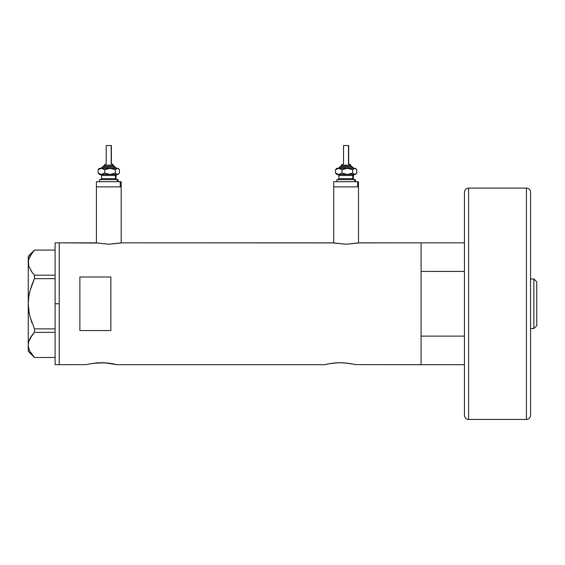 <?xml version="1.0" encoding="UTF-8"?>
<svg xmlns="http://www.w3.org/2000/svg" width="565" height="565" viewBox="0 0 565 565"><rect width="100%" height="100%" fill="white"/><g stroke="black" fill="none" stroke-linecap="round" stroke-linejoin="round"><path stroke-width="0.85" d="M121.193 242.95L121.193 186.874L96.41 186.874L96.41 242.95L96.41 186.874L121.193 186.874L121.193 242.95M358.507 242.95L358.507 186.874L333.724 186.874L333.724 242.95L333.724 186.874L358.507 186.874L358.507 242.95M358.775 242.894L421.087 242.844L421.087 364.7L421.087 336.119L464.458 336.119L421.087 336.119L421.087 364.7L464.458 364.7L355.314 364.63L421.087 364.7L421.087 242.844L359.022 242.844L346.112 244.228L333.209 242.844L121.708 242.844L108.798 244.228L95.895 242.844L59.233 242.844L59.233 364.7L86.381 364.63L59.233 364.7L59.233 242.844L96.883 243.049M89.178 363.987L98.536 362.779L107.505 362.998M92.999 363.323L104.603 362.779L117.061 364.7L324.635 364.7L331.507 363.33L324.635 364.7L117.061 364.7M97.35 362.85L95.626 362.998M99.03 362.758L98.529 362.779M102.851 362.716L101.559 362.702M106.192 362.878L104.61 362.779M108.127 363.062L110.175 363.323M113.353 363.867L113.953 363.987M331.556 363.323L340.13 362.702L348.718 363.323M335.9 362.85L334.176 362.998M337.58 362.758L343.146 362.779M341.401 362.716L340.123 362.702M344.749 362.878L352.991 364.086M346.684 363.062L346.07 362.998M349.954 363.514L352.504 363.987M86.381 364.63L88.698 364.093M110.867 330.546L79.884 330.546L79.884 277.005L110.867 277.005L110.867 330.546L79.884 330.546L79.884 277.005L110.867 277.005L110.867 330.546L110.867 277.005M333.456 242.901L121.708 242.844M120.726 243.049L108.798 244.228L96.142 242.901M115.874 364.411L114.441 364.093L115.874 364.411M327.728 363.987L337.086 362.779M351.903 363.867L351.07 363.712M355.618 364.7L352.998 364.093M324.635 364.7L327.255 364.093M111.404 363.514L112.52 363.712M358.041 243.049L346.112 244.228L334.19 243.049M55.102 364.7L55.102 242.844L55.102 303.772L59.233 303.772L59.233 242.844L59.233 303.772L55.102 303.772L55.102 364.7L59.233 364.7L59.233 303.772L59.233 364.7M34.479 357.468L55.102 357.468L34.479 357.468L29.98 351.388L28.702 348.202L28.25 344.911L28.688 341.677L29.959 338.491L34.479 332.354L31.951 335.356L34.479 332.354L34.479 328.887L55.102 328.887L34.479 328.887L29.959 316.633L28.695 310.277L29.966 316.661L31.944 322.862L29.959 316.633L28.695 310.305L28.25 303.772L28.695 297.239L29.966 290.883L34.479 278.658L31.944 284.682L34.479 278.658L34.479 275.19L55.102 275.19L34.479 275.19L31.951 272.189L28.702 265.917L28.25 262.633L28.688 259.399L29.959 256.213L34.479 250.076L55.102 250.076L34.479 250.076M29.189 313.264L28.25 303.772L28.25 256.27L28.688 265.868L28.25 262.633L28.695 265.896L31.647 271.772M29.966 290.904L29.634 292.218M31.944 253.092L28.688 259.399L28.25 262.633L28.25 344.911L28.695 348.174L28.25 344.911L28.688 341.677L31.944 335.37L29.26 339.989M29.239 349.791L29.98 351.388L28.702 348.202L28.25 344.911L28.25 351.275L28.25 303.772L28.695 297.239L29.966 290.883L31.944 284.689L34.479 278.658L55.102 278.658L34.479 278.658L34.479 275.19L31.951 272.189M34.479 332.354L55.102 332.354L34.479 332.354L34.479 328.887L29.966 316.661M32.014 354.559L29.98 351.388M29.267 349.862L29.959 351.338M31.478 336.006L29.973 338.463M33.639 333.279L31.951 335.356M29.959 290.911L29.338 293.553M31.612 271.723L31.937 272.175M464.458 192.778L464.458 271.398L421.087 271.426L421.087 242.844L421.087 271.426L464.458 271.426L464.458 415.303A4.132 4.132 0 0 0 468.59 419.435L468.59 188.11A4.132 4.132 0 0 0 464.458 192.241L464.458 415.303A4.132 4.132 0 0 0 468.59 419.435L526.425 419.435A4.132 4.132 0 0 0 530.556 415.303L530.556 192.241A4.132 4.132 0 0 0 526.425 188.11L526.425 419.435L526.425 188.11L468.59 188.11L468.59 419.435L526.425 419.435A4.132 4.132 0 0 0 530.556 415.303L530.556 414.767L530.556 415.303M533.861 328.562L536.75 325.666L536.75 281.879L533.861 278.99L533.861 328.562L533.861 278.99L530.556 278.99L533.861 278.99L536.75 281.879L536.75 325.666L533.861 328.562L530.556 328.562L533.861 328.562M464.458 192.241A4.132 4.132 0 0 1 468.59 188.11L526.425 188.11A4.132 4.132 0 0 1 530.556 192.241L530.556 414.767M104.193 165.185L113.092 165.185A1.031 0.953 -90 0 0 112.138 164.154L112.343 164.154M104.08 166.216L114.045 166.216A1.031 0.953 90 0 1 114.999 167.254L102.145 167.254L114.999 167.254A1.031 0.953 -90 0 0 115.952 168.285A1.031 0.953 90 0 1 114.999 167.254A1.031 0.953 -90 0 0 114.045 166.216L103.169 166.216M106.418 145.565L111.383 145.565L111.185 164.154L111.185 145.565L106.22 145.565L106.22 164.154M113.445 166.216L113.445 165.185L113.092 166.216L113.092 165.185L104.151 165.185L105.252 164.154M101.573 175.51L101.573 178.611L115.479 178.611A1.031 0.953 -90 0 0 116.432 179.642A1.031 0.953 90 0 1 115.479 178.611L115.479 175.51A1.031 0.953 90 0 1 116.432 174.479A1.031 0.953 -90 0 0 115.479 175.51L101.573 175.51L100.542 174.479M100.21 179.642L118.092 179.642L117.386 179.642L117.386 181.711L117.386 179.642L99.687 179.642M97.35 181.711L121.193 181.711L120.246 181.711L120.246 186.874L96.41 186.874L120.246 186.874L120.246 181.711L96.65 181.711M118.092 168.285L118.862 169.048L117.386 168.285L118.092 168.285L116.849 168.391L115.331 169.719L115.331 173.045L115.331 169.719L110.013 168.285L115.331 169.719L117.386 168.285L107.258 168.688L104.687 169.719L104.687 173.045L104.687 169.719L103.098 168.681L100.57 168.391L98.162 169.719L98.162 173.045L101.425 174.479L98.162 173.045L98.162 169.719L99.158 168.688L98.162 169.719L101.425 168.285L104.687 169.719L110.013 168.285L99.504 168.285L117.923 168.391L119.441 169.719L119.441 173.045L117.923 174.373L116.849 174.373L115.331 173.045L110.013 174.479L104.687 173.045L101.425 174.479L117.386 174.479L115.331 173.045L111.411 174.373L108.635 174.38L104.687 173.045L102.279 174.373L99.504 174.479L118.092 174.479L118.862 173.709L117.386 174.479L118.092 174.479M101.926 174.479L101.163 174.479M121.193 186.874L120.246 186.874L121.193 186.874L121.193 181.711M116.03 178.611L116.03 175.51L115.479 175.51L115.479 178.611L117.061 179.642M115.479 175.51L101.629 175.51M101.629 178.611L115.479 178.611M99.158 174.077L98.162 173.045L99.68 174.373M118.445 174.077L119.441 173.045L119.441 169.719L118.445 168.688M101.057 168.285L103.233 166.216M114.045 166.216L116.545 168.285M112.138 164.154A1.031 0.953 90 0 1 113.092 165.185M341.507 165.185L350.406 165.185A1.031 0.953 -90 0 0 349.453 164.154L349.657 164.154M341.394 166.216L351.359 166.216A1.031 0.953 90 0 1 352.313 167.254L339.459 167.254L352.313 167.254A1.031 0.953 -90 0 0 353.266 168.285A1.031 0.953 90 0 1 352.313 167.254A1.031 0.953 -90 0 0 351.359 166.216L340.483 166.216M343.732 145.565L348.697 145.565L348.499 164.154L348.499 145.565L343.534 145.565L343.534 164.154M350.759 166.216L350.759 165.185L350.406 166.216L350.406 165.185L341.465 165.185L342.567 164.154M338.887 175.51L338.887 178.611L352.793 178.611A1.031 0.953 -90 0 0 353.747 179.642A1.031 0.953 90 0 1 352.793 178.611L352.793 175.51A1.031 0.953 90 0 1 353.747 174.479A1.031 0.953 -90 0 0 352.793 175.51L338.887 175.51L337.856 174.479M337.524 179.642L355.406 179.642L354.7 179.642L354.7 181.711L354.7 179.642L337.001 179.642M334.664 181.711L358.507 181.711L357.56 181.711L357.56 186.874L333.724 186.874L357.56 186.874L357.56 181.711L333.957 181.711M355.406 168.285L356.176 169.048L354.7 168.285L355.406 168.285L354.163 168.391L352.645 169.719L352.645 173.045L352.645 169.719L347.327 168.285L352.645 169.719L354.7 168.285L344.572 168.688L342.002 169.719L342.002 173.045L342.002 169.719L340.413 168.681L337.877 168.391L335.476 169.719L335.476 173.045L338.739 174.479L335.476 173.045L335.476 169.719L336.472 168.688L335.476 169.719L338.739 168.285L342.002 169.719L347.327 168.285L336.818 168.285L355.237 168.391L356.755 169.719L356.755 173.045L355.237 174.373L354.163 174.373L352.645 173.045L347.327 174.479L342.002 173.045L338.739 174.479L354.7 174.479L352.645 173.045L348.725 174.373L345.95 174.38L342.002 173.045L339.593 174.373L336.818 174.479L355.406 174.479L356.176 173.709L354.7 174.479L355.406 174.479M339.24 174.479L338.477 174.479M358.507 186.874L357.56 186.874L358.507 186.874L358.507 181.711M353.344 178.611L353.344 175.51L352.793 175.51L352.793 178.611L354.375 179.642M352.793 175.51L338.944 175.51M338.944 178.611L352.793 178.611M336.472 174.077L335.476 173.045L336.994 174.373M355.759 174.077L356.755 173.045L356.755 169.719L355.759 168.688M338.371 168.285L340.54 166.216M351.359 166.216L353.86 168.285M349.453 164.154A1.031 0.953 90 0 1 350.406 165.185M55.102 242.844L59.233 242.844M28.25 351.275L34.444 357.468M28.25 256.27L34.444 250.076M421.087 242.844L464.458 242.844M104.151 166.216L104.151 165.185M116.03 175.51L117.061 174.479M99.504 181.711L99.504 179.642M96.41 186.874L96.41 181.711M118.092 181.711L118.092 179.642M101.573 178.611L100.542 179.642M99.504 174.479L98.741 173.709M98.741 169.048L99.504 168.285M111.383 164.154L111.383 145.565M113.445 165.185L112.414 164.154M341.465 166.216L341.465 165.185M353.344 175.51L354.375 174.479M336.818 181.711L336.818 179.642M333.724 186.874L333.724 181.711M355.406 181.711L355.406 179.642M338.887 178.611L337.856 179.642M336.818 174.479L336.055 173.709M336.055 169.048L336.818 168.285M348.697 164.154L348.697 145.565M350.759 165.185L349.728 164.154"/></g></svg>
